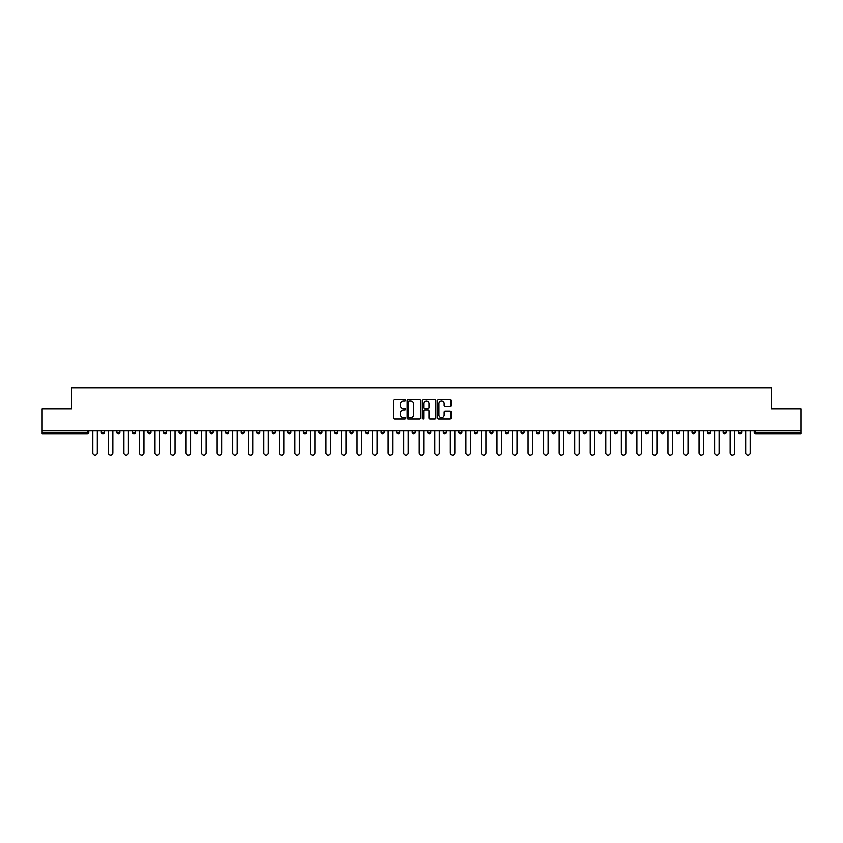 <?xml version="1.0" encoding="UTF-8"?>
<svg xmlns="http://www.w3.org/2000/svg" width="843" height="843" viewBox="0 0 843 843"><rect width="100%" height="100%" fill="white"/><g stroke="black" fill="none" stroke-linecap="round" stroke-linejoin="round"><path stroke-width="1.26" d="M405.557 400.246A0.685 0.685 0 0 0 404.872 399.561L394.482 399.561A0.98 0.98 0 0 0 393.502 400.541L393.502 418.149A0.98 0.98 0 0 0 394.482 419.129L404.872 419.129A0.685 0.685 0 0 0 405.557 418.444A0.685 0.685 0 0 0 404.872 417.759L403.523 417.759A3.13 3.13 0 0 1 400.393 414.63L400.393 413.154A3.13 3.13 0 0 1 403.523 410.025L404.872 410.025A0.685 0.685 0 0 0 405.557 409.34A0.685 0.685 0 0 0 404.872 408.655L403.523 408.655A3.13 3.13 0 0 1 400.393 405.525L400.393 404.06A3.13 3.13 0 0 1 403.523 400.931L404.872 400.931A0.685 0.685 0 0 0 405.557 400.246M450.088 406.463A0.98 0.98 0 0 0 451.058 405.483L451.058 400.541A0.98 0.98 0 0 0 450.088 399.561L438.539 399.561A0.98 0.98 0 0 0 437.57 400.541L437.57 418.149A0.98 0.98 0 0 0 438.539 419.129L450.088 419.129A0.98 0.98 0 0 0 451.058 418.149L451.058 412.185A0.98 0.98 0 0 0 450.088 411.205L445.146 411.205A0.98 0.98 0 0 0 444.166 412.185L444.166 415.135A2.613 2.613 0 0 1 441.553 417.759A2.613 2.613 0 0 1 438.94 415.135L438.94 403.544A2.613 2.613 0 0 1 441.553 400.931A2.613 2.613 0 0 1 444.166 403.544L444.166 405.483A0.98 0.98 0 0 0 445.146 406.463L450.088 406.463M42.15 430.72L42.15 408.897L71.845 408.897L71.845 387.97L771.155 387.97L771.155 408.897L800.85 408.897L800.85 430.72L42.15 430.72L42.15 432.311L87.293 432.311L87.293 430.72M420.646 400.541A0.98 0.98 0 0 0 419.666 399.561L408.128 399.561A0.98 0.98 0 0 0 407.148 400.541L407.148 418.149A0.98 0.98 0 0 0 408.128 419.129L419.666 419.129A0.98 0.98 0 0 0 420.646 418.149L420.646 400.541M423.334 399.561L434.872 399.561A0.98 0.98 0 0 1 435.852 400.541L435.852 418.149A0.98 0.98 0 0 1 434.872 419.129L429.941 419.129A0.98 0.98 0 0 1 428.961 418.149L428.961 411.005A0.98 0.98 0 0 0 427.981 410.025L424.703 410.025A0.98 0.98 0 0 0 423.723 411.005L423.723 418.444A0.685 0.685 0 0 1 423.038 419.129A0.685 0.685 0 0 1 422.354 418.444L422.354 400.541A0.98 0.98 0 0 1 423.334 399.561M88.789 430.72L88.789 432.311A1.496 1.496 0 0 1 87.293 433.808L42.15 433.808L42.15 432.311M800.85 430.72L800.85 433.808L755.707 433.808A1.496 1.496 0 0 1 754.211 432.311L754.211 430.72M101.339 430.72L101.339 432.311L101.339 430.72M87.293 433.808A1.496 1.496 0 0 0 88.789 432.311A1.496 1.496 0 0 1 87.293 433.808L87.293 432.311L88.789 432.311M102.835 433.808A1.496 1.496 0 0 1 101.339 432.311A1.496 1.496 0 0 0 102.835 433.808A1.496 1.496 0 0 0 104.332 432.311L104.332 430.72L104.332 432.311A1.496 1.496 0 0 1 102.835 433.808A1.496 1.496 0 0 1 101.339 432.311L104.332 432.311A1.496 1.496 0 0 1 102.835 433.808M116.882 430.72L116.882 432.311L116.882 430.72M119.875 430.72L119.875 432.311A1.496 1.496 0 0 1 118.378 433.808A1.496 1.496 0 0 1 116.882 432.311A1.496 1.496 0 0 0 118.378 433.808A1.496 1.496 0 0 0 119.875 432.311A1.496 1.496 0 0 1 118.378 433.808A1.496 1.496 0 0 1 116.882 432.311L119.875 432.311M132.425 430.72L132.425 432.311L132.425 430.72M135.417 430.72L135.417 432.311L135.417 430.72M147.978 432.311A1.496 1.496 0 0 0 149.464 433.808A1.496 1.496 0 0 0 150.96 432.311A1.496 1.496 0 0 1 149.464 433.808A1.496 1.496 0 0 0 150.96 432.311L150.96 430.72L150.96 432.311L147.978 432.311A1.496 1.496 0 0 0 149.464 433.808A1.496 1.496 0 0 1 147.978 432.311L147.978 430.72M163.521 430.72L163.521 432.311L163.521 430.72M166.503 430.72L166.503 432.311L166.503 430.72M182.056 430.72L182.056 432.311A1.496 1.496 0 0 1 180.56 433.808A1.496 1.496 0 0 1 179.064 432.311L179.064 430.72M196.103 433.808A1.496 1.496 0 0 0 197.599 432.311L197.599 430.72L197.599 432.311A1.496 1.496 0 0 1 196.103 433.808A1.496 1.496 0 0 1 194.607 432.311L194.607 430.72M210.149 430.72L210.149 432.311L210.149 430.72M213.142 430.72L213.142 432.311A1.496 1.496 0 0 1 211.646 433.808A1.496 1.496 0 0 1 210.149 432.311L213.142 432.311A1.496 1.496 0 0 1 211.646 433.808M228.685 430.72L228.685 432.311A1.496 1.496 0 0 1 227.188 433.808A1.496 1.496 0 0 1 225.692 432.311L225.692 430.72M242.731 433.808A1.496 1.496 0 0 0 244.228 432.311L244.228 430.72L244.228 432.311A1.496 1.496 0 0 1 242.731 433.808A1.496 1.496 0 0 1 241.246 432.311L241.246 430.72M259.77 430.72L259.77 432.311A1.496 1.496 0 0 1 258.285 433.808A1.496 1.496 0 0 1 256.788 432.311L256.788 430.72M272.331 430.72L272.331 432.311L272.331 430.72M275.324 430.72L275.324 432.311A1.496 1.496 0 0 1 273.827 433.808A1.496 1.496 0 0 1 272.331 432.311L275.324 432.311A1.496 1.496 0 0 1 273.827 433.808M290.867 430.72L290.867 432.311L287.874 432.311A1.496 1.496 0 0 0 289.37 433.808A1.496 1.496 0 0 1 287.874 432.311L287.874 430.72M304.913 433.808A1.496 1.496 0 0 0 306.409 432.311L306.409 430.72L306.409 432.311A1.496 1.496 0 0 1 304.913 433.808A1.496 1.496 0 0 1 303.417 432.311L303.417 430.72M321.952 430.72L321.952 432.311A1.496 1.496 0 0 1 320.456 433.808A1.496 1.496 0 0 1 318.97 432.311L318.97 430.72M334.513 430.72L334.513 432.311L334.513 430.72M337.495 430.72L337.495 432.311A1.496 1.496 0 0 1 336.009 433.808A1.496 1.496 0 0 1 334.513 432.311L337.495 432.311A1.496 1.496 0 0 1 336.009 433.808M353.048 430.72L353.048 432.311A1.496 1.496 0 0 1 351.552 433.808A1.496 1.496 0 0 1 350.056 432.311L350.056 430.72M365.599 432.311L368.591 432.311A1.496 1.496 0 0 1 367.095 433.808A1.496 1.496 0 0 0 368.591 432.311L368.591 430.72L368.591 432.311A1.496 1.496 0 0 1 367.095 433.808A1.496 1.496 0 0 1 365.599 432.311L365.599 430.72M384.134 430.72L384.134 432.311A1.496 1.496 0 0 1 382.638 433.808A1.496 1.496 0 0 1 381.141 432.311L381.141 430.72M396.684 430.72L396.684 432.311L396.684 430.72M399.677 430.72L399.677 432.311L399.677 430.72M412.238 430.72L412.238 432.311L412.238 430.72M415.22 430.72L415.22 432.311A1.496 1.496 0 0 1 413.723 433.808A1.496 1.496 0 0 1 412.238 432.311L415.22 432.311A1.496 1.496 0 0 1 413.723 433.808M427.78 430.72L427.78 432.311L427.78 430.72M430.762 430.72L430.762 432.311L430.762 430.72M443.323 430.72L443.323 432.311L443.323 430.72M446.316 430.72L446.316 432.311A1.496 1.496 0 0 1 444.819 433.808A1.496 1.496 0 0 1 443.323 432.311A1.496 1.496 0 0 0 444.819 433.808A1.496 1.496 0 0 0 446.316 432.311A1.496 1.496 0 0 1 444.819 433.808A1.496 1.496 0 0 1 443.323 432.311L446.316 432.311M461.859 430.72L461.859 432.311A1.496 1.496 0 0 1 460.362 433.808A1.496 1.496 0 0 1 458.866 432.311L458.866 430.72M477.401 430.72L477.401 432.311L474.409 432.311A1.496 1.496 0 0 0 475.905 433.808A1.496 1.496 0 0 1 474.409 432.311L474.409 430.72M492.944 430.72L492.944 432.311A1.496 1.496 0 0 1 491.448 433.808A1.496 1.496 0 0 1 489.952 432.311L489.952 430.72M505.505 430.72L505.505 432.311L505.505 430.72M508.487 430.72L508.487 432.311A1.496 1.496 0 0 1 506.991 433.808A1.496 1.496 0 0 1 505.505 432.311A1.496 1.496 0 0 0 506.991 433.808A1.496 1.496 0 0 1 505.505 432.311L508.487 432.311A1.496 1.496 0 0 1 506.991 433.808M524.03 430.72L524.03 432.311A1.496 1.496 0 0 1 522.544 433.808A1.496 1.496 0 0 1 521.048 432.311L521.048 430.72M539.583 430.72L539.583 432.311L536.591 432.311A1.496 1.496 0 0 0 538.087 433.808A1.496 1.496 0 0 1 536.591 432.311L536.591 430.72M555.126 430.72L555.126 432.311A1.496 1.496 0 0 1 553.63 433.808A1.496 1.496 0 0 1 552.133 432.311L552.133 430.72M570.669 430.72L570.669 432.311L567.676 432.311A1.496 1.496 0 0 0 569.173 433.808A1.496 1.496 0 0 1 567.676 432.311L567.676 430.72M586.212 430.72L586.212 432.311A1.496 1.496 0 0 1 584.715 433.808A1.496 1.496 0 0 1 583.23 432.311L583.23 430.72M601.754 430.72L601.754 432.311L598.772 432.311A1.496 1.496 0 0 0 600.269 433.808A1.496 1.496 0 0 1 598.772 432.311L598.772 430.72M617.308 430.72L617.308 432.311A1.496 1.496 0 0 1 615.811 433.808A1.496 1.496 0 0 1 614.315 432.311L614.315 430.72M632.851 430.72L632.851 432.311L629.858 432.311A1.496 1.496 0 0 0 631.354 433.808A1.496 1.496 0 0 1 629.858 432.311L629.858 430.72M648.393 430.72L648.393 432.311L645.401 432.311A1.496 1.496 0 0 0 646.897 433.808A1.496 1.496 0 0 1 645.401 432.311L645.401 430.72M663.936 430.72L663.936 432.311L660.944 432.311A1.496 1.496 0 0 0 662.44 433.808A1.496 1.496 0 0 1 660.944 432.311L660.944 430.72M679.479 430.72L679.479 432.311A1.496 1.496 0 0 1 677.983 433.808A1.496 1.496 0 0 1 676.497 432.311L676.497 430.72M695.022 430.72L695.022 432.311A1.496 1.496 0 0 1 693.536 433.808A1.496 1.496 0 0 1 692.04 432.311L692.04 430.72M710.575 430.72L710.575 432.311A1.496 1.496 0 0 1 709.079 433.808A1.496 1.496 0 0 1 707.583 432.311L707.583 430.72M726.118 430.72L726.118 432.311L723.125 432.311A1.496 1.496 0 0 0 724.622 433.808A1.496 1.496 0 0 1 723.125 432.311L723.125 430.72M741.661 430.72L741.661 432.311A1.496 1.496 0 0 1 740.165 433.808A1.496 1.496 0 0 1 738.668 432.311L738.668 430.72M133.921 433.808A1.496 1.496 0 0 1 132.425 432.311A1.496 1.496 0 0 0 133.921 433.808A1.496 1.496 0 0 0 135.417 432.311A1.496 1.496 0 0 1 133.921 433.808A1.496 1.496 0 0 1 132.425 432.311L135.417 432.311A1.496 1.496 0 0 1 133.921 433.808M165.017 433.808A1.496 1.496 0 0 1 163.521 432.311A1.496 1.496 0 0 0 165.017 433.808A1.496 1.496 0 0 0 166.503 432.311A1.496 1.496 0 0 1 165.017 433.808A1.496 1.496 0 0 1 163.521 432.311L166.503 432.311A1.496 1.496 0 0 1 165.017 433.808M289.37 433.808A1.496 1.496 0 0 0 290.867 432.311A1.496 1.496 0 0 1 289.37 433.808A1.496 1.496 0 0 1 287.874 432.311M398.181 433.808A1.496 1.496 0 0 1 396.684 432.311L399.677 432.311A1.496 1.496 0 0 1 398.181 433.808A1.496 1.496 0 0 0 399.677 432.311A1.496 1.496 0 0 1 398.181 433.808M429.277 433.808A1.496 1.496 0 0 1 427.78 432.311A1.496 1.496 0 0 0 429.277 433.808A1.496 1.496 0 0 0 430.762 432.311A1.496 1.496 0 0 1 429.277 433.808A1.496 1.496 0 0 1 427.78 432.311L430.762 432.311M475.905 433.808A1.496 1.496 0 0 0 477.401 432.311A1.496 1.496 0 0 1 475.905 433.808A1.496 1.496 0 0 1 474.409 432.311M538.087 433.808A1.496 1.496 0 0 0 539.583 432.311A1.496 1.496 0 0 1 538.087 433.808A1.496 1.496 0 0 1 536.591 432.311M570.669 432.311A1.496 1.496 0 0 1 569.173 433.808A1.496 1.496 0 0 0 570.669 432.311A1.496 1.496 0 0 1 569.173 433.808A1.496 1.496 0 0 1 567.676 432.311M600.269 433.808A1.496 1.496 0 0 0 601.754 432.311A1.496 1.496 0 0 1 600.269 433.808A1.496 1.496 0 0 1 598.772 432.311M615.811 433.808A1.496 1.496 0 0 0 617.308 432.311A1.496 1.496 0 0 1 615.811 433.808M631.354 433.808A1.496 1.496 0 0 0 632.851 432.311A1.496 1.496 0 0 1 631.354 433.808A1.496 1.496 0 0 1 629.858 432.311M646.897 433.808A1.496 1.496 0 0 0 648.393 432.311A1.496 1.496 0 0 1 646.897 433.808A1.496 1.496 0 0 1 645.401 432.311M662.44 433.808A1.496 1.496 0 0 0 663.936 432.311A1.496 1.496 0 0 1 662.44 433.808A1.496 1.496 0 0 1 660.944 432.311M709.079 433.808A1.496 1.496 0 0 0 710.575 432.311A1.496 1.496 0 0 1 709.079 433.808M726.118 432.311A1.496 1.496 0 0 1 724.622 433.808A1.496 1.496 0 0 0 726.118 432.311A1.496 1.496 0 0 1 724.622 433.808A1.496 1.496 0 0 1 723.125 432.311M409.203 400.931A0.685 0.685 0 0 0 408.518 401.616L408.518 417.074A0.685 0.685 0 0 0 409.203 417.759L410.615 417.759A3.13 3.13 0 0 0 413.744 414.63L413.744 404.06A3.13 3.13 0 0 0 410.615 400.931L409.203 400.931M428.961 403.597A2.613 2.613 0 0 0 426.337 400.983A2.613 2.613 0 0 0 423.723 403.597L423.723 407.685A0.98 0.98 0 0 0 424.703 408.655L427.981 408.655A0.98 0.98 0 0 0 428.961 407.685L428.961 403.597M92.825 452.786L92.825 430.72L92.825 452.786A2.244 2.244 0 0 0 95.059 455.03A2.244 2.244 0 0 0 97.303 452.786L97.303 430.72M108.368 452.786L108.368 430.72L108.368 452.786A2.244 2.244 0 0 0 110.602 455.03A2.244 2.244 0 0 0 112.846 452.786L112.846 430.72M123.91 452.786L123.91 430.72L123.91 452.786A2.244 2.244 0 0 0 126.155 455.03A2.244 2.244 0 0 0 128.389 452.786L128.389 430.72M139.453 452.786L139.453 430.72L139.453 452.786A2.244 2.244 0 0 0 141.698 455.03A2.244 2.244 0 0 0 143.942 452.786L143.942 430.72M154.996 452.786L154.996 430.72L154.996 452.786A2.244 2.244 0 0 0 157.241 455.03A2.244 2.244 0 0 0 159.485 452.786L159.485 430.72M170.539 452.786L170.539 430.72L170.539 452.786A2.244 2.244 0 0 0 172.783 455.03A2.244 2.244 0 0 0 175.028 452.786L175.028 430.72M186.092 452.786L186.092 430.72L186.092 452.786A2.244 2.244 0 0 0 188.326 455.03A2.244 2.244 0 0 0 190.571 452.786L190.571 430.72M201.635 452.786L201.635 430.72L201.635 452.786A2.244 2.244 0 0 0 203.88 455.03A2.244 2.244 0 0 0 206.113 452.786L206.113 430.72M217.178 452.786L217.178 430.72L217.178 452.786A2.244 2.244 0 0 0 219.422 455.03A2.244 2.244 0 0 0 221.656 452.786L221.656 430.72M232.721 452.786L232.721 430.72L232.721 452.786A2.244 2.244 0 0 0 234.965 455.03A2.244 2.244 0 0 0 237.21 452.786L237.21 430.72M248.263 452.786L248.263 430.72L248.263 452.786A2.244 2.244 0 0 0 250.508 455.03A2.244 2.244 0 0 0 252.752 452.786L252.752 430.72M263.806 452.786L263.806 430.72L263.806 452.786A2.244 2.244 0 0 0 266.051 455.03A2.244 2.244 0 0 0 268.295 452.786L268.295 430.72M279.36 452.786L279.36 430.72L279.36 452.786A2.244 2.244 0 0 0 281.594 455.03A2.244 2.244 0 0 0 283.838 452.786L283.838 430.72M294.902 452.786L294.902 430.72L294.902 452.786A2.244 2.244 0 0 0 297.147 455.03A2.244 2.244 0 0 0 299.381 452.786L299.381 430.72M310.445 452.786L310.445 430.72L310.445 452.786A2.244 2.244 0 0 0 312.69 455.03A2.244 2.244 0 0 0 314.934 452.786L314.934 430.72M325.988 452.786L325.988 430.72L325.988 452.786A2.244 2.244 0 0 0 328.233 455.03A2.244 2.244 0 0 0 330.477 452.786L330.477 430.72M341.531 452.786L341.531 430.72L341.531 452.786A2.244 2.244 0 0 0 343.775 455.03A2.244 2.244 0 0 0 346.02 452.786L346.02 430.72M357.084 452.786L357.084 430.72L357.084 452.786A2.244 2.244 0 0 0 359.318 455.03A2.244 2.244 0 0 0 361.563 452.786L361.563 430.72M372.627 452.786L372.627 430.72L372.627 452.786A2.244 2.244 0 0 0 374.861 455.03A2.244 2.244 0 0 0 377.106 452.786L377.106 430.72M388.17 452.786L388.17 430.72L388.17 452.786A2.244 2.244 0 0 0 390.414 455.03A2.244 2.244 0 0 0 392.648 452.786L392.648 430.72M403.713 452.786L403.713 430.72L403.713 452.786A2.244 2.244 0 0 0 405.957 455.03A2.244 2.244 0 0 0 408.202 452.786L408.202 430.72M419.256 452.786L419.256 430.72L419.256 452.786A2.244 2.244 0 0 0 421.5 455.03A2.244 2.244 0 0 0 423.744 452.786L423.744 430.72M434.798 452.786L434.798 430.72L434.798 452.786A2.244 2.244 0 0 0 437.043 455.03A2.244 2.244 0 0 0 439.287 452.786L439.287 430.72M450.352 452.786L450.352 430.72L450.352 452.786A2.244 2.244 0 0 0 452.586 455.03A2.244 2.244 0 0 0 454.83 452.786L454.83 430.72M465.894 452.786L465.894 430.72L465.894 452.786A2.244 2.244 0 0 0 468.139 455.03A2.244 2.244 0 0 0 470.373 452.786L470.373 430.72M481.437 452.786L481.437 430.72L481.437 452.786A2.244 2.244 0 0 0 483.682 455.03A2.244 2.244 0 0 0 485.916 452.786L485.916 430.72M496.98 452.786L496.98 430.72L496.98 452.786A2.244 2.244 0 0 0 499.225 455.03A2.244 2.244 0 0 0 501.469 452.786L501.469 430.72M512.523 452.786L512.523 430.72L512.523 452.786A2.244 2.244 0 0 0 514.767 455.03A2.244 2.244 0 0 0 517.012 452.786L517.012 430.72M528.066 452.786L528.066 430.72L528.066 452.786A2.244 2.244 0 0 0 530.31 455.03A2.244 2.244 0 0 0 532.555 452.786L532.555 430.72M543.619 452.786L543.619 430.72L543.619 452.786A2.244 2.244 0 0 0 545.853 455.03A2.244 2.244 0 0 0 548.098 452.786L548.098 430.72M559.162 452.786L559.162 430.72L559.162 452.786A2.244 2.244 0 0 0 561.406 455.03A2.244 2.244 0 0 0 563.64 452.786L563.64 430.72M574.705 452.786L574.705 430.72L574.705 452.786A2.244 2.244 0 0 0 576.949 455.03A2.244 2.244 0 0 0 579.194 452.786L579.194 430.72M590.248 452.786L590.248 430.72L590.248 452.786A2.244 2.244 0 0 0 592.492 455.03A2.244 2.244 0 0 0 594.736 452.786L594.736 430.72M605.79 452.786L605.79 430.72L605.79 452.786A2.244 2.244 0 0 0 608.035 455.03A2.244 2.244 0 0 0 610.279 452.786L610.279 430.72M621.344 452.786L621.344 430.72L621.344 452.786A2.244 2.244 0 0 0 623.578 455.03A2.244 2.244 0 0 0 625.822 452.786L625.822 430.72M636.886 452.786L636.886 430.72L636.886 452.786A2.244 2.244 0 0 0 639.12 455.03A2.244 2.244 0 0 0 641.365 452.786L641.365 430.72M652.429 452.786L652.429 430.72L652.429 452.786A2.244 2.244 0 0 0 654.674 455.03A2.244 2.244 0 0 0 656.908 452.786L656.908 430.72M667.972 452.786L667.972 430.72L667.972 452.786A2.244 2.244 0 0 0 670.217 455.03A2.244 2.244 0 0 0 672.461 452.786L672.461 430.72M683.515 452.786L683.515 430.72L683.515 452.786A2.244 2.244 0 0 0 685.759 455.03A2.244 2.244 0 0 0 688.004 452.786L688.004 430.72M699.058 452.786L699.058 430.72L699.058 452.786A2.244 2.244 0 0 0 701.302 455.03A2.244 2.244 0 0 0 703.547 452.786L703.547 430.72M714.611 452.786L714.611 430.72L714.611 452.786A2.244 2.244 0 0 0 716.845 455.03A2.244 2.244 0 0 0 719.09 452.786L719.09 430.72M730.154 452.786L730.154 430.72L730.154 452.786A2.244 2.244 0 0 0 732.398 455.03A2.244 2.244 0 0 0 734.632 452.786L734.632 430.72M745.697 452.786L745.697 430.72L745.697 452.786A2.244 2.244 0 0 0 747.941 455.03A2.244 2.244 0 0 0 750.175 452.786L750.175 430.72M755.707 430.72L755.707 432.311L800.85 432.311M754.211 432.311L755.707 432.311L755.707 433.808M180.56 433.808A1.496 1.496 0 0 0 182.056 432.311L179.064 432.311M197.599 432.311L194.607 432.311M227.188 433.808A1.496 1.496 0 0 0 228.685 432.311L225.692 432.311M244.228 432.311L241.246 432.311M258.285 433.808A1.496 1.496 0 0 0 259.77 432.311L256.788 432.311M306.409 432.311L303.417 432.311M320.456 433.808A1.496 1.496 0 0 0 321.952 432.311L318.97 432.311M351.552 433.808A1.496 1.496 0 0 0 353.048 432.311L350.056 432.311M382.638 433.808A1.496 1.496 0 0 0 384.134 432.311L381.141 432.311M460.362 433.808A1.496 1.496 0 0 0 461.859 432.311L458.866 432.311M491.448 433.808A1.496 1.496 0 0 0 492.944 432.311L489.952 432.311M522.544 433.808A1.496 1.496 0 0 0 524.03 432.311L521.048 432.311M553.63 433.808A1.496 1.496 0 0 0 555.126 432.311L552.133 432.311M584.715 433.808A1.496 1.496 0 0 0 586.212 432.311L583.23 432.311M617.308 432.311L614.315 432.311M677.983 433.808A1.496 1.496 0 0 0 679.479 432.311L676.497 432.311M693.536 433.808A1.496 1.496 0 0 0 695.022 432.311L692.04 432.311M710.575 432.311L707.583 432.311M740.165 433.808A1.496 1.496 0 0 0 741.661 432.311L738.668 432.311"/></g></svg>
